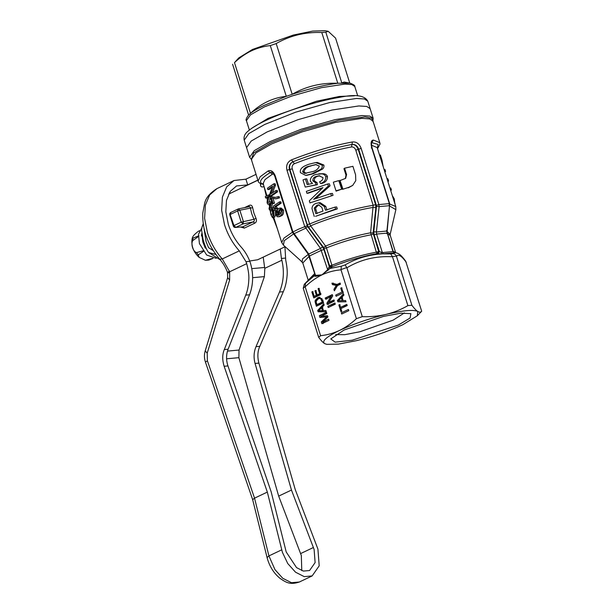 <?xml version="1.0" encoding="UTF-8"?>
<svg xmlns="http://www.w3.org/2000/svg" width="614" height="614" viewBox="0 0 614 614"><rect width="100%" height="100%" fill="white"/><g stroke="black" fill="none" stroke-linecap="round" stroke-linejoin="round"><path stroke-width="0.92" d="M322.841 307.675L321.575 307.791L322.457 310.607L323.731 310.492M322.457 310.607L318.743 310.753L321.575 307.791M321.897 298.534L319.556 298.496L321.974 298.573M320.623 298.65L322.281 302.057L316.816 304.651L316.003 301.551L318.09 298.941L319.556 298.496M321.744 300.361L323.01 300.246M322.281 302.057L323.547 301.942L318.083 304.536L316.816 304.651M349.765 83.113L335.582 38.145L328.214 31.306L325.067 30.7L312.664 31.084L293.385 35.044L252.438 49.481L238.762 57.916L234.479 62.613C239.805 57.647 245.439 53.733 251.372 50.862C257.396 48.061 263.705 46.311 270.298 45.597L286.301 96.337L264.58 105.194C258.302 108.179 253.597 110.904 250.481 113.352C261.088 103.382 273.03 97.71 286.301 96.337L292.187 94.303C309.763 88.523 324.967 84.847 337.792 83.266L349.873 83.136C353.503 84.425 355.138 85.538 354.785 86.482L357.739 95.876M321.797 32.534L337.792 83.266C321.199 82.675 305.995 86.359 292.187 94.303L276.193 43.571C290.115 35.589 305.311 31.905 321.797 32.534L325.804 32.166L341.798 82.905L344.208 82.038L349.873 83.136M232.599 64.278L248.593 115.01L250.481 113.352L234.479 62.613M248.517 115.094L248.517 115.094C246.283 118.226 245.585 120.083 246.414 120.651L250.489 114.879L264.457 106.867L291.55 96.129L321.414 87.672L344.891 84.095L351.837 84.54L354.777 86.49M328.214 31.306L325.804 32.166M270.298 45.597L276.193 43.571M372.859 121.572L373.174 118.287L369.812 116.077L361.892 115.555L335.114 119.638L301.06 129.285L270.175 141.535L254.234 150.668L249.599 157.253L246.567 147.636L251.203 141.059L267.144 131.918L298.028 119.676L332.082 110.029L358.86 105.946L366.788 106.46L370.142 108.678L366.788 106.46L358.86 105.946L332.082 110.029L298.028 119.676L267.144 131.918L251.203 141.059L246.567 147.636L244.203 140.153L248.847 133.568L264.78 124.435L295.672 112.185L329.726 102.538L356.496 98.455L364.424 98.977L367.778 101.187C364.662 95.347 355.291 94.065 339.665 97.342C318.014 100.811 285.571 111.004 265.609 120.597C257.435 124.458 251.494 128.057 247.787 131.404C244.779 133.821 243.581 136.738 244.203 140.153M343.449 300.522L338.46 300.783L341.292 297.821L342.182 300.637M342.558 297.706L341.292 297.821M279.5 292.041L283.307 291.688L259.814 346.319C257.604 351.154 257.289 356.749 258.878 363.104L295.227 489.542L317.922 549.1L319.196 565.824L312.142 575.932L304.245 576.63L295.541 572.21L287.751 563.545L282.417 552.347L267.328 492.09L224.141 366.274C222.222 359.95 222.276 354.378 224.31 349.558L228.116 349.212C226.121 354.562 226.067 360.134 227.947 365.929L271.188 491.898L286.216 552.001L296.531 567.605L303.37 571.081L309.571 570.529L315.112 562.585L314.115 549.453L291.466 490.049L255.071 363.45C253.498 357.632 253.812 352.037 256.007 346.664L279.5 292.041C283.66 281.941 284.443 271.342 281.857 260.229L264.818 268.318L264.396 276.615L239.046 350.041L238.877 357.67L278.679 496.12L291.466 490.049M281.703 549.837L268.924 555.916L254.549 498.161L267.328 492.09M283.307 291.688C285.249 287.36 286.485 282.225 287.022 276.285C287.536 272.209 287.099 266.814 285.717 260.106L284.934 246.69M278.679 496.12L301.328 555.524L301.781 570.621M229.459 271.081L227.51 272.386L227.641 277.697L229.628 280.022L229.667 271.764L222.26 258.954L239.306 250.857C232.652 243.351 227.71 234.602 224.494 224.609L221.646 210.218L222.398 197.148L226.673 186.863L233.988 180.531L245.915 179.173L247.718 184.914L236.551 185.935L230.196 191.438L226.474 200.379L225.822 211.746L228.301 224.263C231.094 232.952 235.392 240.565 241.179 247.089C244.832 251.18 247.711 255.938 249.829 261.341L250.435 263.099C253.613 274.151 253.313 284.712 249.545 294.774L228.116 349.212M239.306 250.857L246.007 261.694L246.698 263.675C248.424 270.344 249.123 275.717 248.8 279.777C248.532 285.687 247.511 290.806 245.738 295.119L224.31 349.558M207.386 360.771L254.549 498.161L252.661 499.658L205.46 362.145L207.386 360.771L207.202 353.18L229.628 280.022M285.249 258.11L281.419 258.463L281.857 260.229M264.818 268.318L264.611 267.466L251.778 268.64M281.419 258.463L280.268 249.031M263.222 257.128L264.611 267.466M246.698 263.675L229.667 271.764C227.249 272.693 227.034 273.038 229.014 272.793M227.641 277.697L205.214 350.855L207.202 353.18M230.864 193.049L229.352 192.758M247.718 184.914L257.849 180.102M245.915 179.173L256.038 174.361M215.836 254.449L208.906 252.638L220.303 259.891M203.196 223.795L202.044 226.927L203.257 224.248M373.358 140.038L379.813 142.678L372.997 121.065L369.697 118.886L361.892 118.379L335.528 122.393L302.004 131.895L271.588 143.952L255.892 152.947L251.333 159.425L258.141 181.038L260.144 176.771L268.049 171.007C270.935 169.771 273.33 171.367 275.233 175.804L292.947 231.969L308.758 254.027L308.328 253.567L308.758 254.027L320.523 248.432L304.674 226.397L286.968 170.232C285.901 165.389 287.413 161.935 291.504 159.863L292.955 161.797C290.115 163.339 289.087 165.903 289.877 169.495L289.463 169.533C288.626 165.949 289.793 163.37 292.955 161.797C313.217 153.83 332.888 148.043 351.96 144.451C355.13 144.167 357.363 145.748 358.66 149.187L376.367 205.352L378.884 204.577L389.353 203.625L371.647 147.46C370.587 142.763 371.155 140.291 373.358 140.038L371.815 142.655L378.063 144.397L377.418 148.327M268.049 171.007L270.229 172.595L271.119 172.288C272.248 172.05 273.468 173.355 274.773 176.203L292.487 232.368L308.144 254.081L314.951 274.351L315.803 275.364L321.989 274.849L327.638 269.746L329.626 265.87L331.99 266.844L321.989 274.849L315.78 276.346L314.368 276.047L315.043 274.588M258.141 181.038C258.202 181.928 259.192 182.903 261.096 183.947L261.955 183.739L263.513 184.829M261.15 183.985L260.482 185.014L260.559 183.693M291.504 159.863C312.426 151.635 332.727 145.664 352.413 141.957C356.442 141.642 359.367 143.791 361.17 148.411L378.884 204.577L379.114 206.626L376.397 232.008L386.904 231.048L389.545 205.675L389.353 203.625L389.053 204.193M293.431 233.366L293.899 233.804L305.58 228.254L307.637 226.62L289.463 169.533L286.968 170.232M271.181 172.281L270.229 172.595L272.409 174.184L265.002 179.58L263.114 183.571L263.506 183.862M263.168 183.716L261.955 183.739C258.609 181.667 261.372 177.96 270.229 172.595M263.943 186.172L263.913 186.648C261.741 187.347 260.597 186.802 260.482 185.014M256 218.308L253.935 219.305L251.74 213.779L250.397 208.077C250.274 206.864 249.629 206.465 248.455 206.887L249.246 205.398C250.98 204.715 252.108 205.467 252.646 207.662L253.912 213.066L256 218.308C256.867 220.556 256.483 222.168 254.833 223.135L244.395 228.093L240.642 227.065M269.339 205.767L268.794 204.04M267.313 199.343L266.867 197.923M266.246 195.92L264.051 186.526M352.413 141.957L351.507 146.946C333.049 150.422 314.015 156.017 294.405 163.731L292.955 161.797M315.78 276.346L308.758 254.027M273.775 174.107L272.409 174.184M272.447 203.833L271.265 207.785L272.846 207.639M275.594 214.179L274.765 217.041L272.501 217.717L270.92 214.616L269.983 209.65L271.733 209.489L272.846 214.056L270.989 214.232C271.779 216.458 272.34 217.003 272.685 215.844C273.414 215.453 273.568 213.864 273.146 211.086C272.432 209.428 271.818 208.844 271.304 209.336L271.342 209.527M270.229 203.564L267.635 204.14L270.436 203.165L269.016 208.522L269.454 209.911L269.968 209.865M267.827 197.485L265.708 198.03L268.318 196.449L267.405 198.959L267.09 202.413L267.635 204.14M270.337 197.263L269.339 201.968M272.578 207.709C273.238 207.125 274.082 208 275.103 210.333L275.471 211.792M274.765 217.041L272.501 217.717M272.846 214.056L273.146 214.961M278.05 211.607L276.645 211.738L276.208 212.651L277.635 212.521L278.602 215.215M278.265 214.984L276.837 215.115L277.866 215.468L279.186 214.854L277.582 212.935C277.129 210.663 277.505 209.174 278.702 208.461L281.02 207.985L283.514 210.08C283.814 213.265 283.085 215.184 281.319 215.836L279.401 216.704L277.114 216.665L275.694 214.524C275.21 212.505 275.364 211.147 276.147 210.448L277.551 210.318M280.782 201.776L281.204 203.119L276.123 206.557L277.758 208.438L277.075 208.952L275.671 209.082L273.376 207.164L273.1 206.296L279.47 201.899L280.782 201.776M275.556 197.401L270.835 196.672L274.865 197.493L279.124 196.518L279.547 197.862L276.599 198.713M273.084 198.637L274.512 203.157L272.409 203.84L270.29 197.117L270.835 196.672M277.198 190.417L277.628 191.768L271.403 196.15L269.945 196.28L269.492 194.845L272.547 186.172L267.827 189.557L267.405 188.214L273.767 183.816L274.22 185.251L270.728 193.97L275.886 190.54L277.198 190.417M272.086 187.247L269.285 189.427L267.827 189.557M273.767 183.816L275.08 183.701L275.532 185.136L272.493 192.696M248.877 206.764L238.531 208.86L239.828 210.218L252.646 207.662M277.359 228.738L273.123 217.655M249.698 261.011L257.696 259.753L285.172 246.698M371.67 142.978L372.253 142.594M376.367 205.352L376.474 206.373L379.114 206.626L389.545 205.675L389.153 205.214M294.405 163.731C292.433 164.782 291.719 166.478 292.264 168.835L289.877 169.495L307.269 224.655L308.673 227.418L310.63 225.822L325.566 246.045C341.046 239.928 356.059 235.515 370.603 232.806L373.089 233.082L378.654 251.456L382.353 252.569L376.566 234.064L376.397 232.008L373.803 231.747L374.11 234.832L379.398 251.61L378.109 253.659L377.364 253.505C362.705 256.238 347.585 260.689 331.99 266.844L331.913 265.256L329.626 265.87L323.685 247.611L325.566 246.045L326.448 247.91L331.913 265.256C347.179 259.223 361.976 254.871 376.328 252.193L370.603 232.806L373.174 205.322L355.782 150.161C354.907 147.905 353.487 146.83 351.507 146.946M373.089 233.082L375.891 207.647L375.591 204.569L358.192 149.402C356.841 145.986 354.762 144.336 351.96 144.451M327.953 270.567L320.523 248.432L322.527 246.82L307.637 226.62M272.286 201.622L270.789 201.76L271.288 203.318L272.777 203.188M270.674 196.526L269.185 196.664L267.574 202.336L270.789 201.76M270.129 194.807L268.64 194.945L269.185 196.664M265.708 198.03L265.271 196.633L268.64 194.945M269.024 202.236L267.09 202.413M271.288 203.318L269.454 209.911M272.117 216.32L272.685 215.844M272.194 210.717L270.459 210.878L270.989 214.232M275.103 210.333L273.614 210.472C274.266 214.301 274.097 216.542 273.115 217.187M273.614 210.472C272.616 208.146 271.741 207.271 270.997 207.854L271.288 207.785M281.319 215.836L277.988 216.834M283.514 210.08L282.202 210.195C282.509 213.357 281.757 215.284 279.953 215.967M279.685 208.108L282.202 210.195M277.758 213.987L276.323 214.117L276.837 215.115M276.208 212.651L276.323 214.117M276.147 210.448L276.645 211.738M277.758 208.438L275.671 209.082M276.123 206.557L274.711 206.688L276.369 208.568M281.204 203.119L279.892 203.242L274.711 206.688M279.47 201.899L279.892 203.242M279.547 197.862L275.341 198.829L271.388 197.908L273.084 203.288L274.512 203.157M277.812 196.641L278.234 197.984M273.084 203.288L272.409 203.84M277.628 191.768L276.308 191.883L275.886 190.54M275.532 185.136L274.22 185.251M276.308 191.883L269.945 196.28M238.531 208.86A1.996 1.996 0 0 0 238.071 209.013L237.656 210.924L239.828 210.218L243.367 221.447L243.06 223.918L253.175 221.869L242.737 226.827L235.385 227.464L242.737 226.827L244.395 228.093M238.071 209.013L230.841 212.444L230.427 214.363L237.656 210.924L241.195 222.161L253.935 219.305C254.572 220.487 254.319 221.339 253.175 221.869L254.833 223.135M386.482 230.588L392.991 251.602L394.341 252.876L381.279 253.989L378.109 253.659M375.891 207.647L373.335 207.386C355.644 210.172 329.756 217.786 310.63 225.822L309.656 223.995C329.004 215.852 355.276 208.131 373.174 205.322L375.591 204.569M318.927 173.793L323.225 173.701C325.29 173.854 326.702 174.806 327.462 176.563C327.492 180.002 325.689 182.274 322.058 183.379L320.523 183.517L319.625 181.698C321.874 180.976 322.987 179.603 322.941 177.592L318.996 175.796L316.609 176.333C313.892 177.001 312.649 178.528 312.894 180.915L315.596 182.795L315.926 184.806L305.25 187.093L302.986 179.894L305.404 178.973L307.177 184.584L312.557 183.409L310.354 181.237C310.208 177.807 312.035 175.55 315.834 174.468L321.606 173.846C323.655 174.015 325.044 174.975 325.773 176.717C325.911 180.04 324.161 182.304 320.523 183.517M319.802 175.765L318.121 176.195C315.442 176.809 314.184 178.344 314.33 180.785L317.062 182.657L317.392 184.676L305.25 187.093M305.404 178.973L306.777 178.851L308.543 184.461M333.026 195.336L309.97 202.896L333.026 195.336L332.42 193.418L330.739 193.571L313.647 199.358L328.36 186.019L327.715 183.97L329.396 183.816L330.04 185.865L315.619 198.637M322.258 188.191L308.282 193.172L306.939 193.295L306.332 191.368L327.715 183.97M337.293 208.883L335.612 209.036L315.581 216.312L337.293 208.883L336.687 206.964L335.006 207.118L325.474 210.218L324.299 206.511L325.788 206.381L326.955 210.088M314.238 216.435L311.996 208.714C312.081 206.005 313.516 204.209 316.287 203.326L320.124 202.635L325.788 206.381M345.36 178.582L345.981 175.09L343.97 168.727L344.569 168.198L346.572 174.56L345.667 178.321L339.596 180.769L342.505 189.335L348.783 187.331L342.505 189.335M348.783 187.331L352.697 185.413L348.238 187.846M336.219 190.731L341.691 189.181L336.088 191.131L333.371 182.519L336.088 191.131M315.765 162.572L317.338 162.434L323.831 165.028C324.2 166.617 323.739 167.983 322.457 169.119L313.47 173.67L307.077 175.266L305.695 175.389L300.446 172.688C299.287 167.722 305.189 165.634 308.98 164.207L315.765 162.572L322.143 165.181C322.534 166.739 322.089 168.106 320.823 169.272L312.012 173.8L313.47 173.67M315.013 274.949L309.218 279.209L304.452 284.128M314.951 275.233L315.304 274.773M305.526 283.215L305.097 286.608L320.585 335.704L318.704 337.37L303.224 288.265L304.283 284.313L314.898 275.272M305.181 286.853C310.277 281.864 315.88 277.866 321.989 274.849C328.168 272.033 334.507 270.36 341 269.838L341.292 266.23L330.616 268.333L328.851 267.259M270.997 207.854L271.304 209.336M270.459 210.878L269.983 209.65M280.429 214.017C279.677 214.562 279.002 214.163 278.411 212.805L279.155 209.788L279.884 209.512L281.373 210.817L280.429 214.017L279.877 214.232M381.225 160.4L382.054 160.323L380.365 154.974L379.536 155.05M383.144 166.486L382.054 160.323M384.947 172.204L385.538 171.367L384.702 171.444M387.089 178.996L387.918 178.92L386.881 178.359M387.971 181.805L388.562 180.969L387.733 181.046M384.103 169.525L384.932 169.449L385.538 171.367M390.796 190.754L391.387 189.918L390.558 189.995M389.951 188.076L390.78 187.999L391.387 189.918M393.382 198.967L394.28 198.882L392.346 195.666M394.787 203.411L394.28 198.882M394.955 203.963L395.002 203.395M394.088 252.546L393.183 251.494M393.72 252.293L395.992 252.715L394.341 252.876L393.328 253.636C394.764 253.95 395.792 254.787 396.414 256.153L411.902 305.258C414.197 308.366 416.169 310.438 417.819 311.49L417.267 315.803L402.922 324.652C389.115 331.053 373.581 336.411 356.32 340.701L338.368 344.124L326.763 344.339L324.614 343.602C321.536 341.161 326.502 336.771 339.519 330.439C345.452 327.569 351.078 323.655 356.404 318.689L341 269.838M356.404 318.689L362.291 316.655L346.895 267.804C360.61 259.553 375.814 255.869 392.492 256.767L390.696 253.874L383.412 253.881L382.353 252.569L392.991 251.602M381.21 252.446L381.279 253.989C368.262 254.81 356.22 258.44 345.16 264.895L341.292 266.23M327.462 176.563L325.773 176.717M323.225 173.701L321.606 173.846M317.392 184.676L315.926 184.806M317.062 182.657L315.596 182.795M314.33 180.785L312.894 180.915M318.121 176.195L316.609 176.333M330.04 185.865L328.36 186.019M309.97 202.896L309.326 200.847L322.941 187.608L306.939 193.295M318.697 202.766L324.299 206.511M339.933 180.309L342.85 188.866M352.697 185.413L355.775 180.662L355.567 174.744L352.912 166.317L344.569 168.198M341.691 189.181L338.774 180.631L333.509 182.12M322.457 169.119L320.823 169.272M323.831 165.028L322.143 165.181M312.012 173.8L305.703 175.389M332.412 284.597L331.959 283.154L337.071 284.443L340.079 283.016L340.455 284.221L337.447 285.648L334.377 290.829L333.924 289.386L336.257 285.441L332.412 284.597L333.678 284.482L333.225 283.031M343.894 295.104L341.998 297.076L343.111 300.599L345.59 300.499L345.997 301.781L337.853 301.85L337.424 300.499L343.487 293.822L343.894 295.104M348.798 310.669L341.699 314.038L341.315 312.841L348.422 309.464L348.798 310.669M335.313 304.16L328.214 307.53L327.838 306.332L334.937 302.955L335.313 304.16M315.112 301.865L315.235 300.415L317.73 297.729L319.318 297.26L322.534 299.885L323.478 302.871L316.371 306.24L315.112 301.865L316.379 301.75M327.523 315.711L327.914 316.954L322.603 322.005L328.613 319.15L328.989 320.354L321.889 323.724L321.322 321.936L326.648 316.847L319.917 317.476L319.349 315.688L326.456 312.311L326.832 313.516L320.823 316.363L327.523 315.711L320.823 316.363M324.169 305.074L322.281 307.046L323.394 310.569L325.873 310.469L326.272 311.751L318.129 311.812L317.707 310.469L323.77 303.792L324.169 305.074M317.192 294.904L319.656 293.738L318.067 288.695L318.881 288.304L320.853 294.543L313.754 297.92L311.858 291.919L312.679 291.527L314.191 296.332L316.379 295.288L314.974 290.852L315.796 290.46L317.192 294.904L318.466 294.789L320.922 293.615L319.656 293.738M332.312 294.636L332.711 295.902L328.736 302.403L333.978 299.916L334.354 301.113L327.254 304.49L326.855 303.224L330.831 296.716L325.589 299.21L325.213 298.005L332.312 294.636M338.844 304.997L339.665 304.605L340.532 307.368L346.818 304.383L347.194 305.588L340.916 308.566L341.783 311.329L340.962 311.72L338.844 304.997L340.11 304.882M335.712 295.073L341.998 292.087L340.747 288.127L341.568 287.736L343.195 292.901L336.096 296.27L335.712 295.073M320.585 335.704C327.178 334.998 333.486 333.241 339.519 330.439C353.326 324.031 368.861 318.681 386.122 314.383C378.439 316.179 370.495 316.939 362.291 316.655M279.155 209.788L280.529 209.65M278.411 212.805L279.784 212.674C279.439 211.109 279.677 210.103 280.498 209.666M280.575 213.91L279.784 212.674M387.918 178.92L388.562 180.969M331.345 195.49L330.739 193.571M316.977 205.214L318.474 204.853L321.813 207.309L323.002 211.078L315.803 213.687L314.23 208.108L316.977 205.214L319.173 204.846M335.612 209.036L335.006 207.118M309.579 166.125L315.657 164.59L319.311 166.072C318.213 169.195 315.573 171.129 311.398 171.889L304.575 173.386L302.618 171.874C303.393 168.704 305.711 166.793 309.579 166.125L316.325 164.567M322.527 246.82L323.931 249.583L329.227 266.369L331.598 267.343M346.895 267.804L345.16 264.895M337.669 284.159L338.337 284.328L337.071 284.443M336.257 285.441L337.531 285.326L333.678 284.482M333.924 289.386L335.19 289.271L337.531 285.326M337.424 300.499L338.698 300.384L343.786 294.774M345.966 301.674L337.853 301.85M327.838 306.332L335.067 303.377M315.235 300.415L316.509 300.3L318.996 297.613L317.73 297.729M317.507 305.703L317.169 304.621M318.996 297.613L319.955 297.26M324.89 320.922L323.87 321.889L322.603 322.005M319.349 315.688L326.587 312.733M321.183 317.361L320.623 315.573M321.322 321.936L322.588 321.82L327.914 316.732L326.648 316.847M323.156 323.609L322.642 321.974M317.707 310.469L318.973 310.354L324.069 304.744M318.129 311.812L319.403 311.697L319.011 310.469M326.241 311.643L319.403 311.697M319.334 288.58L318.067 288.695M316.379 295.288L317.545 294.873M316.241 290.737L314.974 290.852M314.191 296.332L317.645 295.173M311.858 291.919L313.125 291.803M314.882 297.383L314.545 296.293M330.416 301.604L330.002 302.288L328.736 302.403M325.213 298.005L332.443 295.058M326.855 303.224L328.122 303.109L332.097 296.6L330.831 296.716M346.948 304.805L340.532 307.368M341.231 308.42L340.885 307.338M342.021 288.012L340.747 288.127M341.998 292.087L343.264 291.972M318.704 337.37C320.992 340.471 322.964 342.543 324.614 343.602L326.633 344.316M395.976 252.715L395.976 252.715C398.002 253.421 400.098 253.513 405.716 261.226L421.688 311.237L417.267 315.803M421.688 311.237C420.736 312.357 419.446 312.442 417.819 311.49C413.575 309.448 403.007 310.415 386.122 314.383C393.697 312.503 400.957 309.579 407.896 305.618L392.492 256.767M314.23 208.108L315.596 207.985L318.374 205.091M314.629 209.965L315.987 209.842L315.596 207.985M317.162 213.565L315.987 209.842M302.618 171.874L303.984 171.751C304.79 168.581 307.146 166.663 311.037 165.995M304.575 173.386L305.949 173.263L303.984 171.751M306.432 173.286L305.949 173.263M315.12 300.952L315.404 301.842M340.21 283.438L338.337 284.328M330.002 302.288L334.108 300.338M326.855 299.095L326.479 297.89M328.521 304.375L328.122 303.109M344.086 330.025L383.451 316.41L401.057 313.155L410.873 313.67L410.083 318.029L398.356 325.067L352.313 340.187L335.129 342.151L330.777 338.92L344.086 330.025M325.834 321.851L325.458 320.654M324.322 317.07L324.008 316.064M323.678 315.013L323.432 314.238M322.626 311.674L322.289 310.615M320.316 304.367L320.078 303.592M318.543 298.742L318.313 297.997M317.699 296.048L317.453 295.265M406.284 262.385C401.564 255.777 398.302 253.782 396.506 256.406M411.902 305.258L407.896 305.618M335.666 334.592L344.761 334.684L359.973 331.729L393.152 320.147L404.38 312.917M206.772 249.553L205.851 247.841L205.283 248.11L202.827 241.954L202.014 235.661L201.446 235.929L201.714 233.681M201.799 227.978L198.491 234.272L199.42 243.574L206.649 255.017L216.197 258.348M209.819 252.784L209.251 253.06L208.837 252.561M205.836 247.626L205.283 248.11M213.05 258.394L208.76 260.09L205.429 260.275L212.674 258.317M203.756 251.203L198.207 254.848L199.151 257.389L205.429 260.275M203.418 250.742L196.534 252.561L198.207 254.848M198.844 236.244L192.758 240.588C190.647 243.95 193.072 251.725 196.534 252.561M198.882 235.753L192.942 238.132L192.758 240.588M199.596 230.68L198.076 231.509C193.594 235.032 191.883 237.242 192.942 238.132L192.312 237.741C190.854 245.201 193.134 251.748 199.151 257.389M252.131 128.034L268.08 118.356L316.302 101.287L339.227 96.475L354.347 95.807M252.661 499.658L267.075 557.55L268.924 555.916L274.965 569.615L282.755 578.281L291.458 582.701L299.356 582.003L312.142 575.932M258.878 363.104L255.071 363.45M227.947 365.929L224.141 366.274M300.653 553.567L313.432 547.496M259.814 346.319L256.007 346.664M226.597 358.791L238.877 357.67M227.472 351.101L239.046 350.041M264.396 276.615L252.63 277.689M245.738 295.119L249.545 294.774M249.829 261.341L246.007 261.694M216.942 188.636L209.635 194.96L205.36 205.245L204.6 218.315L207.448 232.706C210.671 242.699 215.606 251.448 222.26 258.954L219.689 259.177C223.028 262.93 225.63 267.328 227.51 272.386M213.188 250.566L208.591 247.68L206.081 241.64L204.071 228.646M292.962 232.445L292.947 231.969L298.473 229.214L307.169 225.699M275.233 175.804L275.256 176.279M251.356 159.51L253.712 152.894L270.881 142.74L303.423 129.961L338.805 120.26L364.977 116.944L371.608 118.141L373.028 121.15M244.51 207.647L249.246 205.398M371.647 147.46L371.34 148.028M361.17 148.411L355.782 150.161M323.931 249.583L321.498 250.259L309.663 255.884L309.732 256.33M273.844 217.594L281.696 242.492L283.929 238.148L292.441 232.238M377.188 147.606L371.493 145.18M376.474 206.373L373.803 231.747M308.673 227.418L323.685 247.611M309.233 256.207L302.794 262.999L302.172 262.001L302.51 258.901L308.328 254.342M302.794 262.999L308.228 280.23L314.698 273.545M293.392 234.072L284.251 240.665L283.407 245.109L302.172 262.001M268.141 196.787L267.405 196.856M270.352 203.326L269.584 203.395M389.775 204.063L395.761 206.527L377.196 147.621M386.789 233.673L387.135 233.105L376.566 234.064L374.11 234.832M324.154 248.532L326.448 247.91C341.706 241.885 356.511 237.534 370.856 234.855L373.189 234.111M378.654 251.456L376.328 252.193L377.364 253.505L378.654 251.456M292.264 168.835L309.656 223.995L307.269 224.655M230.235 214.923L233.972 225.591L241.195 222.161L243.06 223.918L235.83 227.349L233.972 225.591L233.773 226.159M393.083 251.141L395.677 252.653L390.251 235.423L387.618 233.804M387.165 231.685L390.182 234.249L395.869 209.65L389.806 206.104M346.572 174.56L345.981 175.09M341.438 184.377L341.085 184.837M303.224 288.265L305.097 286.608M340.939 269.584L346.795 267.566M334.991 285.165L336.265 285.042M335.52 286.684L336.794 286.569M315.473 303.393L316.747 303.278M325.719 317.714L326.986 317.599M390.696 253.874L393.328 253.636M392.43 256.522L396.414 256.153M202.827 241.954L203.802 241.924M208.975 260.021L207.118 260.19M246.414 120.651L249.376 130.045M367.778 101.187L373.174 118.287M299.356 582.003C289.486 585.303 285.51 581.911 280.375 578.634C274.496 573.929 270.283 567.681 267.735 559.868L267.075 557.55M205.46 362.145C204.201 358.369 204.117 354.608 205.214 350.855M219.689 259.177C207.931 245.324 202.29 229.997 202.766 213.188L204.623 203.418C205.713 198.092 209.819 193.157 216.942 188.628L233.988 180.531M202.044 226.927L201.561 229.897L203.081 239.567L204.262 243.351C206.212 248.77 207.762 251.863 208.906 252.638M257.88 180.217L228.615 194.116M377.526 148.672L379.989 144.113L379.813 142.678M394.157 252.584L393.175 251.433L387.419 233.19L387.196 230.918L389.683 203.71L371.977 147.544C371.386 143.822 371.347 142.172 371.854 142.609L371.769 142.663M251.74 159.77L249.599 157.253M269.753 204.608L269.554 203.971M266.913 195.605L263.122 183.586M315.151 275.041L314.951 274.351M275.341 198.829L276.691 198.706M281.696 242.492L283.407 245.109M230.841 212.444A1.996 1.996 0 0 0 229.797 214.846L233.335 226.075A1.996 1.996 0 0 0 235.385 227.464M395.869 209.65L395.769 206.527M300.1 260.136L302.763 262.907M390.182 234.249L390.251 235.423"/></g></svg>
